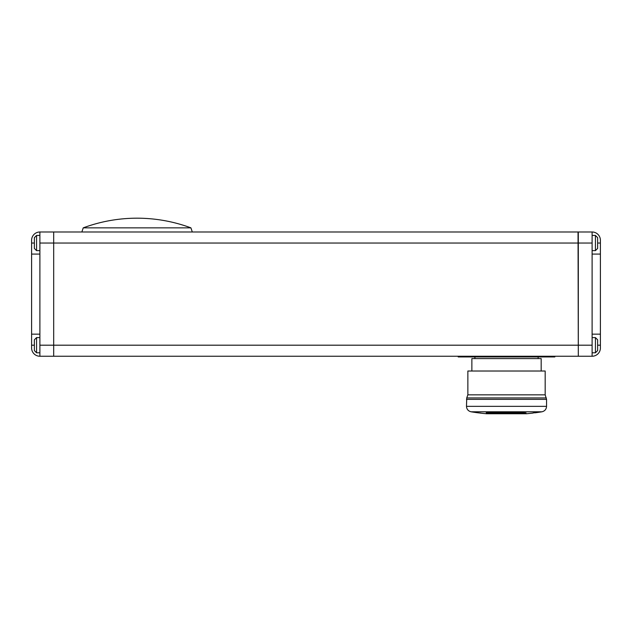 <?xml version="1.0" encoding="UTF-8"?>
<svg xmlns="http://www.w3.org/2000/svg" width="632" height="632" viewBox="0 0 632 632"><rect width="100%" height="100%" fill="white"/><g stroke="black" fill="none" stroke-linecap="round" stroke-linejoin="round"><path stroke-width="0.95" d="M516.786 413.32L486.213 412.791L519.591 412.483L526.045 412.925L516.786 413.32M545.179 394.834L545.179 371.016L467.862 371.016L467.862 394.834L545.179 394.834L546.554 399.361L546.554 406.352C546.324 409.291 544.776 411.108 541.916 411.803A220.892 220.892 0 0 1 535.233 412.791L534.261 412.791L535.233 412.791M533.029 412.949L534.261 412.791M533.029 413.067A220.892 220.892 0 0 1 526.48 413.755L486.561 413.755L526.48 413.755M541.916 411.803L471.124 411.803A220.892 220.892 0 0 0 476.844 412.657L481.75 413.265A220.892 220.892 0 0 0 486.561 413.755M471.124 411.803C468.265 411.108 466.716 409.291 466.487 406.352L466.732 397.939L546.309 397.939M474.909 356.938L474.909 358.589M538.132 356.938L538.132 358.589M541.174 371.016L541.174 358.589L471.867 358.589L471.867 371.016M554.841 356.243L554.841 356.938L458.2 356.938L458.2 356.243M34.365 248.281L34.365 237.79M34.365 350.444L34.365 339.953M192.302 231.991L190.919 227.852L83.234 227.852L81.852 231.991M597.635 237.79L597.635 248.281M597.635 339.953L597.635 350.444M53.688 232.268L53.688 355.966M578.312 355.966L578.035 231.991L53.965 231.991M578.035 356.243L53.965 356.243M600.4 243.036L600.4 240.278A8.287 8.287 0 0 0 592.113 231.991L578.312 231.991L578.312 356.243L592.113 356.243A8.287 8.287 0 0 0 600.4 347.963L600.4 334.154L592.113 334.154L592.113 254.08L600.4 254.08L600.4 243.036L597.635 243.036M600.4 254.08L600.4 334.154M592.113 356.243L592.113 334.154M592.113 231.991L592.113 254.08M31.6 345.198L31.6 347.963A8.287 8.287 0 0 0 39.887 356.243L53.688 356.243L53.688 231.991L39.887 231.991A8.287 8.287 0 0 0 31.6 240.278L31.6 254.08L39.887 254.08L39.887 334.154L31.6 334.154L31.6 345.198L34.365 345.198M31.6 334.154L31.6 254.08M39.887 231.991L39.887 254.08M39.887 356.243L39.887 334.154M481.157 413.186L480.115 412.988M546.554 406.352L466.487 406.352M466.487 399.361L546.554 399.361M39.887 235.444L36.569 235.444L36.569 250.627L34.365 248.423M39.887 337.607L36.569 337.607L36.569 352.79L34.365 350.586M597.635 350.586L595.431 352.79L595.431 337.607L592.113 337.607M597.635 248.423L595.431 250.627L595.431 235.444L592.113 235.444M39.887 243.036L592.113 243.036M592.113 345.198L39.887 345.198M597.635 345.198L600.4 345.198M34.365 243.036L31.6 243.036M517.726 412.965L522.885 412.775M36.569 235.444L34.365 237.656M36.569 337.607L34.365 339.818M190.919 227.852A154.824 154.824 0 0 0 83.234 227.852M595.431 235.444L597.635 237.656M595.431 337.607L597.635 339.818M595.431 250.627L592.113 250.627M595.431 352.79L592.113 352.79M36.569 352.79L39.887 352.79M36.569 250.627L39.887 250.627M467.862 394.834L466.732 397.939M534.688 412.032L533.842 412.032L534.688 412.032"/></g></svg>
